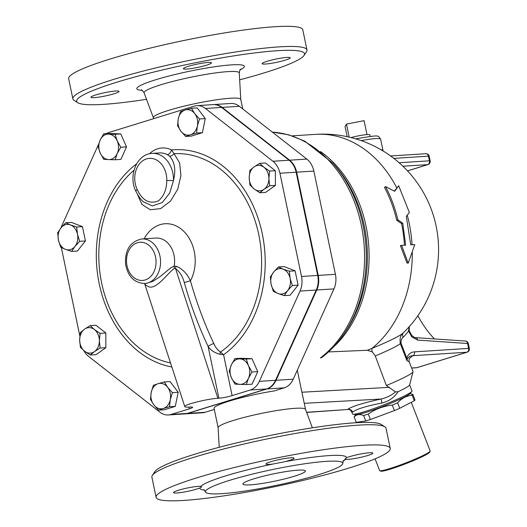 <?xml version="1.0" encoding="UTF-8"?>
<svg xmlns="http://www.w3.org/2000/svg" width="527" height="527" viewBox="0 0 527 527"><rect width="100%" height="100%" fill="white"/><g stroke="black" fill="none" stroke-linecap="round" stroke-linejoin="round"><path stroke-width="0.79" d="M379.783 470.703L380.81 471.151A26.31 2.306 -21.2 0 0 406.001 463.628A26.31 2.306 -21.2 0 0 429.67 452.179L430.131 451.158A27.108 2.378 158.8 0 1 405.744 462.95A27.108 2.378 158.8 0 1 379.783 470.703A27.108 2.378 158.8 0 1 379.611 470.545L375.072 458.846M411.277 402.312L430.151 450.928A27.108 2.378 158.8 0 1 430.131 451.158M347.181 136.691L345.06 126.533L346.476 124.108L364.078 120.657L366.996 134.609A12.753 1.476 168.2 0 0 351.035 137.58M349.197 137.139L346.476 124.108M370.02 136.414L369.974 134.965A12.753 1.476 168.2 0 0 366.996 134.609M357.273 138.561L357.392 139.365M409.986 393.643L412.865 394.413A31.495 2.76 158.8 0 1 412.16 395.27C406.534 395.777 401.693 398.287 397.628 402.806A31.495 2.76 158.8 0 1 392.259 405.105C383.485 406.073 375.481 409.057 368.261 414.044A31.495 2.76 158.8 0 1 363.597 415.487C359.664 413.945 356.509 414.406 354.131 416.883A31.495 2.76 158.8 0 1 354.328 416.521L355.844 414.657M412.865 394.413L414.993 399.894A31.495 2.76 -21.2 0 1 414.288 400.751L399.756 408.287A31.495 2.76 -21.2 0 1 394.387 410.586L370.389 419.525A31.495 2.76 -21.2 0 1 365.725 420.968L363.597 415.487M368.261 414.044L370.389 419.525M392.259 405.105L394.387 410.586M397.628 402.806L399.756 408.287M412.16 395.27L414.288 400.751M354.131 416.883L356.259 422.364L365.725 420.968M353.024 414.248L355.712 414.644A29.499 2.589 -21.2 0 0 383.689 406.139A29.499 2.589 -21.2 0 0 410.072 393.544L411.791 391.436A31.89 2.8 158.8 0 1 383.267 405.052A31.89 2.8 158.8 0 1 353.024 414.248A31.89 2.8 158.8 0 1 352.523 413.985L351.72 411.91L352.668 412.074C356.417 409.117 366.179 406.1 381.956 403.023C389.058 401.199 394.42 397.424 398.03 391.713A31.89 2.8 158.8 0 0 409.611 384.967L413.023 371.766A39.861 3.498 158.8 0 1 386.35 385.514L395.5 391.904L398.03 391.713M115.123 159.767L108.707 159.595A12.753 9.842 -93.7 0 0 117.225 153.548L115.123 159.767L120.881 159.398L126.526 146.875L120.775 147.244L117.225 153.548A12.753 9.842 -93.7 0 0 117.185 140.808L120.775 147.244M108.628 134.115L115.038 134.286L117.185 140.808A12.753 9.842 -93.7 0 0 108.628 134.115A12.753 9.842 -93.7 0 0 100.11 140.162L103.661 133.858L108.628 134.115M103.74 159.338L100.15 152.909A12.753 9.842 -93.7 0 0 108.707 159.595L103.74 159.338M100.15 152.909L98.009 146.381L100.11 140.162A12.753 9.842 -93.7 0 0 100.15 152.909M185.649 136.46L180.886 131.151A12.753 9.842 -93.7 0 0 190.412 134.807L185.649 136.46L191.4 136.091L202.381 132.699L196.63 133.067L190.412 134.807A12.753 9.842 -93.7 0 0 197.355 126.058L196.63 133.067M194.766 113.661L199.529 118.964L197.355 126.058A12.753 9.842 -93.7 0 0 194.766 113.661A12.753 9.842 -93.7 0 0 185.234 110.005L191.446 108.259L194.766 113.661M177.566 125.749L178.291 118.746A12.753 9.842 -93.7 0 0 180.886 131.151L177.566 125.749M178.291 118.746L180.465 111.652L185.234 110.005A12.753 9.842 -93.7 0 0 178.291 118.746M249.936 185.043L249.192 177.737A12.753 9.842 -93.7 0 0 254.152 188.956L249.936 185.043M264.007 189.331L259.818 192.777L254.152 188.956A12.753 9.842 -93.7 0 0 264.007 189.331A12.753 9.842 -93.7 0 0 268.902 178.482L269.646 185.787L264.007 189.331M249.89 170.333L254.08 166.888A12.753 9.842 -93.7 0 0 249.192 177.737L249.89 170.333M263.935 167.263L269.6 171.077L268.902 178.482A12.753 9.842 -93.7 0 0 263.935 167.263A12.753 9.842 -93.7 0 0 254.08 166.888L259.719 163.35L263.935 167.263M270.331 277.07L273.612 272.07A12.753 9.842 -93.7 0 0 271.102 284.277L270.331 277.07M278.098 293.552L273.322 291.391L271.102 284.277A12.753 9.842 -93.7 0 0 278.098 293.552A12.753 9.842 -93.7 0 0 287.61 290.614L284.33 295.614L278.098 293.552M278.342 266.972L283.124 269.132A12.753 9.842 -93.7 0 0 273.612 272.07L278.342 266.972L284.099 266.603L295.107 270.825L298.098 285.147L292.34 285.515L287.61 290.614A12.753 9.842 -93.7 0 0 290.12 278.401L292.34 285.515M283.124 269.132L289.349 271.194L290.12 278.401A12.753 9.842 -93.7 0 0 283.124 269.132M234.877 358.623L239.851 358.887A12.753 9.842 -93.7 0 0 231.333 364.934L234.877 358.623L240.635 358.255L252.018 358.689L246.261 359.058L248.408 365.58A12.753 9.842 -93.7 0 0 239.851 358.887L246.261 359.058M231.373 377.675L229.232 371.153L231.333 364.934A12.753 9.842 -93.7 0 0 231.373 377.675A12.753 9.842 -93.7 0 0 239.93 384.367L234.963 384.104L231.373 377.675M248.448 378.32L246.346 384.539L239.93 384.367A12.753 9.842 -93.7 0 0 248.448 378.32A12.753 9.842 -93.7 0 0 248.408 365.58L251.992 372.009L248.448 378.32M164.358 381.937L167.672 387.338A12.753 9.842 -93.7 0 0 158.14 383.676L164.358 381.937L170.109 381.568L178.192 392.272L172.441 392.641L170.267 399.736A12.753 9.842 -93.7 0 0 167.672 387.338L172.441 392.641M151.203 392.424L153.377 385.329L158.14 383.676A12.753 9.842 -93.7 0 0 151.203 392.424A12.753 9.842 -93.7 0 0 153.792 404.828L150.478 399.426L151.203 392.424M163.324 408.484L158.555 410.131L153.792 404.828A12.753 9.842 -93.7 0 0 163.324 408.484A12.753 9.842 -93.7 0 0 170.267 399.736L169.536 406.739L163.324 408.484M100.071 333.347L99.366 340.752A12.753 9.842 -93.7 0 0 94.405 329.527L100.071 333.347L105.822 332.978L105.868 347.688L100.117 348.057L94.478 351.595A12.753 9.842 -93.7 0 0 99.366 340.752L100.117 348.057M84.551 329.158L90.189 325.62L94.405 329.527A12.753 9.842 -93.7 0 0 84.551 329.158A12.753 9.842 -93.7 0 0 79.656 340.007L80.354 332.603L84.551 329.158M84.616 351.226L80.4 347.313L79.656 340.007A12.753 9.842 -93.7 0 0 84.616 351.226A12.753 9.842 -93.7 0 0 94.478 351.595L90.282 355.04L84.616 351.226M115.038 134.286L120.795 133.917L109.412 133.489L103.661 133.858M120.795 133.917L126.526 146.875M199.529 118.964L205.286 118.595L197.203 107.89L191.446 108.259M205.286 118.595L202.381 132.699M259.719 163.35L265.476 162.981L275.357 170.708L269.6 171.077M275.357 170.708L275.404 185.425L269.646 185.787M275.404 185.425L265.568 192.408L259.818 192.777M295.107 270.825L289.349 271.194M298.098 285.147L290.081 295.245L284.33 295.614M252.018 358.689L257.749 371.64L252.097 384.17L246.346 384.539M257.749 371.64L251.992 372.009M178.192 392.272L175.293 406.376L164.312 409.769L158.555 410.131M175.293 406.376L169.536 406.739M105.868 347.688L96.039 354.671L90.282 355.04M105.822 332.978L95.94 325.251L90.189 325.62M79.676 241.32L74.946 246.419A12.753 9.842 -93.7 0 0 77.456 234.205L79.676 241.32L85.427 240.951L77.416 251.05L71.659 251.419L65.434 249.357A12.753 9.842 -93.7 0 0 74.946 246.419L71.659 251.419M70.453 224.937L76.685 226.999L77.456 234.205A12.753 9.842 -93.7 0 0 70.453 224.937A12.753 9.842 -93.7 0 0 60.948 227.875L65.677 222.776L70.453 224.937M58.438 240.081L57.66 232.875L60.948 227.875A12.753 9.842 -93.7 0 0 58.438 240.081A12.753 9.842 -93.7 0 0 65.434 249.357L60.658 247.196L58.438 240.081M76.685 226.999L82.436 226.63L71.428 222.407L65.677 222.776M82.436 226.63L85.427 240.951M213.33 104.596A19.137 14.763 86.3 0 1 213.587 104.577A19.137 14.763 86.3 0 1 222.144 107.396L289.639 160.188A19.328 14.914 -93.7 0 1 296.635 172.171L318.203 275.404A19.328 14.914 -93.7 0 1 316.76 290.002L276.036 380.283A19.328 14.914 -93.7 0 1 266.991 388.939L187.836 413.392A19.328 14.914 -93.7 0 1 185.148 413.886L202.355 412.786A19.328 14.914 86.3 0 0 205.043 412.292L214.305 409.433M218.119 427.687L214.081 408.353A44.65 5.178 -11.8 0 1 229.443 401.034A44.65 5.178 -11.8 0 1 274.106 390.955L284.205 387.839A19.328 14.914 86.3 0 0 293.243 379.183L333.966 288.895A19.328 14.914 86.3 0 0 335.409 274.303L313.842 171.071A19.328 14.914 86.3 0 0 306.846 159.088L239.35 106.296A19.137 14.763 -93.7 0 0 230.793 103.476L213.587 104.577M144.648 283.506L145.709 285.094L148.812 286.826C156.914 289.534 167.553 273.039 174.43 268.395A4.783 3.478 72.8 0 1 174.16 266.135L170.689 267.881L160.208 276.55L152.79 281.405L146.131 283.414M135.973 191.453A4.783 1.403 -25.6 0 1 135.933 191.387C128.028 176.281 136.625 153.897 152.165 153.397A25.513 19.683 -93.7 0 1 173.495 180.504A4.783 0.343 1.4 0 1 166.763 180.386C166.716 189.246 163.956 196.064 158.489 200.833C149.543 204.43 142.448 200.655 137.211 189.516A20.731 15.994 86.3 0 1 146.546 158.897A20.731 15.994 86.3 0 1 166.763 180.386M152.165 153.397L159.246 152.942A25.513 19.683 86.3 0 1 167.29 154.589L169.516 156.084C174.694 161.743 176.025 169.885 173.495 180.504L169.766 192.954L162.25 202.566L152.408 205.919L143.344 201.834C141.131 200.056 138.66 196.571 135.933 191.38A4.783 1.403 -25.6 0 1 137.211 189.516M137.31 194.008L141.908 204.397L150.254 209.772L160.636 208.613L170.557 201.077L177.764 189.147L180.926 175.544L179.641 162.929L174.068 153.686A4.783 3.366 -47.7 0 1 169.516 156.084M167.29 154.589A4.783 2.787 116 0 0 171.525 149.931A30.296 23.379 -93.7 0 0 149.457 153.792M213.778 343.492A4.783 0.823 -25.2 0 0 208.073 346.358C210.233 349.987 214.133 352.609 219.779 354.23A4.783 1.298 -67 0 0 220.497 352.029A105.354 81.296 86.3 0 0 258.065 231.478A105.354 81.296 86.3 0 0 174.068 153.686L171.525 149.931A109.306 84.346 -93.7 0 1 260.911 227.888A109.306 84.346 -93.7 0 1 223.58 354.763L220.497 352.029C217.447 349.895 215.207 347.049 213.778 343.492A254.047 158.884 -107.2 0 1 190.431 280.832C187.078 273.566 182.316 268.698 176.143 266.221L174.16 266.135A22.325 17.226 86.3 0 0 155.939 238.046L141.882 238.948C130.116 241.55 124.695 250.075 125.61 264.521C128.015 276.642 134.392 282.966 144.734 283.5A22.325 17.226 -93.7 0 0 147.837 282.927A22.325 17.226 -93.7 0 0 160.294 258.092A22.325 17.226 -93.7 0 0 141.882 238.948M219.779 354.23L223.58 354.763L232.111 395.625A9.565 1.107 168.2 0 1 218.909 398.214L217.895 398.28C207.322 398.807 183.337 404.848 184.786 406.62C184.997 407.107 186.525 407.266 189.364 407.094L190.379 407.028A9.565 1.107 168.2 0 1 192.612 407.279A9.565 1.107 168.2 0 1 189.318 408.847L171.137 414.459A19.328 14.914 86.3 0 1 168.442 414.96A19.328 14.914 86.3 0 1 159.8 412.101L88.576 356.397A19.328 14.914 86.3 0 1 83.773 350.541M106.27 133.687A19.137 14.763 86.3 0 1 108.997 132.461L194.219 106.138A19.137 14.763 86.3 0 1 196.881 105.644A19.137 14.763 86.3 0 1 205.444 108.47L272.94 161.255A19.328 14.914 86.3 0 1 279.936 173.245L301.503 276.477A19.328 14.914 86.3 0 1 300.054 291.069L259.337 381.357A19.328 14.914 86.3 0 1 250.292 390.006L232.111 395.625M60.915 227.914A19.328 14.914 86.3 0 1 61.455 226.59L98.562 144.326M79.854 336.14L61.343 247.552M174.43 268.395L175.563 268.612A4.783 3.254 114.7 0 1 176.143 266.221M217.895 398.28L175.563 268.612C179.641 271.629 182.553 276.273 184.292 282.525L190.431 280.832A36.02 27.793 -93.7 0 0 182.876 230.47A36.02 27.793 -93.7 0 0 144.194 238.797M168.442 414.96L184.641 413.919A19.328 14.914 -93.7 0 0 187.335 413.425L266.491 388.972A19.328 14.914 -93.7 0 0 275.529 380.316L316.253 290.028A19.328 14.914 -93.7 0 0 317.695 275.437L296.128 172.204A19.328 14.914 -93.7 0 0 289.132 160.221L221.636 107.429A19.137 14.763 -93.7 0 0 213.079 104.609L196.881 105.644M398.669 185.708L394.677 191.294L385.514 186.551C390.968 196.881 395.092 207.981 397.898 219.864L402.753 223.224L405.671 245.174L401.62 245.43L408.188 263.171L414.782 244.594L410.731 244.851L406.297 216.38L409.387 212.565L398.669 185.708L394.354 191.117M414.782 244.594L410.731 244.838M408.188 263.171L406.956 262.986L400.395 245.503L404.446 245.246A115.604 89.201 -93.7 0 0 401.561 223.586L396.726 220.279A115.604 89.201 -93.7 0 0 384.506 187.421L385.514 186.551M400.395 245.503L401.62 245.43M404.446 245.246L405.671 245.174M401.561 223.586L402.753 223.224M396.726 220.279L397.898 219.864M328.505 351.931L367.332 350.271L372.253 351.898L375.25 355.942L386.35 385.514M292.162 135.861L315.587 134.359A115.604 115.604 0 0 1 403.208 332.952L403.208 332.952A45.651 4.005 158.8 0 1 371.917 348.413L367.332 350.271M409.637 384.862L411.982 390.902A31.89 2.8 158.8 0 1 411.791 391.436M417.878 315.739A79.729 49.861 72.8 0 0 434.459 338.933M415.342 337.636A3.188 2.418 93.9 0 1 415.428 337.636A3.188 2.418 93.9 0 1 415.441 337.642A3.188 2.418 93.9 0 1 417.601 340.086L467.568 343.492A3.188 2.418 -86.1 0 0 465.407 341.041L415.441 337.642C415.52 338.163 414.294 337.412 411.745 335.389L411.745 335.389A3.188 1.456 -41.5 0 1 411.732 336.766L417.601 340.086M411.745 335.389L409.229 330.831L408.563 331.048L411.732 336.766M409.051 326.892L408.563 331.048A113.022 70.69 72.8 0 1 403.227 337.221C401.587 338.466 400.863 340.475 401.054 343.255L406.725 357.853A3.188 1.785 15.7 0 1 407.404 358.828C408.899 356.66 410.691 355.62 412.786 355.699L466.863 352.234A3.188 2.464 -93.7 0 0 468.595 348.4L414.518 351.858A3.188 2.464 86.3 0 1 412.786 355.699L409.479 358.406M403.26 332.906A4.783 3.544 -135.1 0 0 403.227 337.221M414.518 351.858C411.034 352.069 408.438 354.072 406.725 357.853L406.877 360.593L407.404 358.828M403.465 332.689C400.599 334.744 399.552 338.413 400.316 343.69L406.877 360.593L409.255 361.851C408.787 360.402 409.005 359.071 409.894 357.859M409.255 361.851L413.016 371.528A39.861 3.498 158.8 0 1 413.023 371.766M412.292 252.367A115.604 89.201 86.3 0 1 371.917 348.413A9.565 2.068 -112.3 0 0 372.253 351.898M384.888 426.837L381.153 424.426A116.401 13.491 168.2 0 0 308.684 428.405A116.401 13.491 168.2 0 0 194.417 454.333A116.401 13.491 168.2 0 0 154.819 471.705L152.362 475.413A119.589 13.86 -11.8 0 1 193.04 457.568A119.589 13.86 -11.8 0 1 310.443 430.921A119.589 13.86 -11.8 0 1 384.888 426.837A119.589 13.86 -11.8 0 1 386.021 428.253L390.23 448.405A119.589 13.86 -11.8 0 1 276.003 486.434A119.589 13.86 -11.8 0 1 156.104 497.317A119.589 13.86 -11.8 0 1 197.25 477.719A119.589 13.86 -11.8 0 1 320.983 450.091A119.589 13.86 -11.8 0 1 390.23 448.405M219.219 447.285L218.112 427.641A44.65 5.178 -11.8 0 1 233.487 420.414A44.65 5.178 -11.8 0 1 279.33 410.151A44.65 5.178 -11.8 0 1 305.508 409.387L312.366 427.825M253.895 478.812A31.89 3.696 -11.8 0 1 286.886 471.441A31.89 3.696 -11.8 0 1 305.357 470.993A31.89 3.696 -11.8 0 1 274.896 481.131A31.89 3.696 -11.8 0 1 242.921 484.036A31.89 3.696 -11.8 0 1 253.895 478.812M345.6 459.366L344.763 459.228L346.549 457.739A14.354 1.667 -11.8 0 1 362.194 453.707A14.354 1.667 -11.8 0 1 372.813 453.128A14.354 1.667 -11.8 0 1 361.423 457.179A14.354 1.667 -11.8 0 1 345.6 459.366A74.946 8.689 168.2 0 1 342.925 461.25M200.734 486.362L201.663 486.961L199.786 487.989A14.354 1.667 -11.8 0 1 184.14 492.02A14.354 1.667 -11.8 0 1 173.521 492.6A14.354 1.667 -11.8 0 1 184.911 488.542A14.354 1.667 -11.8 0 1 200.734 486.362A74.946 8.689 168.2 0 1 225.596 475.907A74.946 8.689 168.2 0 1 273.091 464.004A14.354 1.667 -11.8 0 1 265.983 464.037A14.354 1.667 -11.8 0 1 279.692 459.472A14.354 1.667 -11.8 0 1 294.079 458.167A14.354 1.667 -11.8 0 1 284.942 461.678L273.091 464.004M229.601 480.361A70.157 8.136 168.2 0 0 205.458 491.862A70.157 8.136 168.2 0 0 275.799 485.472A70.157 8.136 168.2 0 0 342.813 463.167A70.157 8.136 168.2 0 0 302.188 464.155A70.157 8.136 168.2 0 0 229.601 480.361M156.104 497.317L151.895 477.166A119.589 13.86 -11.8 0 1 152.362 475.413M263.961 62.403A14.354 1.667 -11.8 0 1 279.6 58.372A14.354 1.667 -11.8 0 1 290.219 57.792A14.354 1.667 -11.8 0 1 281.187 61.284A14.354 1.667 -11.8 0 1 265.476 64.031A14.354 1.667 -11.8 0 1 262.123 63.662A14.354 1.667 -11.8 0 1 263.961 62.403M117.198 92.653A14.354 1.667 -11.8 0 1 101.553 96.685A14.354 1.667 -11.8 0 1 90.934 97.264A14.354 1.667 -11.8 0 1 99.965 93.773A14.354 1.667 -11.8 0 1 115.676 91.026A14.354 1.667 -11.8 0 1 119.03 91.395A14.354 1.667 -11.8 0 1 117.198 92.653M206.551 65.183A14.354 1.667 -11.8 0 1 190.497 68.675A14.354 1.667 -11.8 0 1 183.396 68.701A14.354 1.667 -11.8 0 1 197.105 64.136A14.354 1.667 -11.8 0 1 211.492 62.832A14.354 1.667 -11.8 0 1 206.551 65.183M304.059 55.427L306.523 51.725A119.589 13.86 168.2 0 0 306.991 49.973L302.781 29.815A119.589 13.86 168.2 0 0 233.533 31.501A119.589 13.86 168.2 0 0 109.807 59.129A119.589 13.86 168.2 0 0 68.655 78.727L72.864 98.885A119.589 13.86 168.2 0 0 73.997 100.301L77.732 102.712A116.401 13.491 -11.8 0 1 116.684 82.258A116.401 13.491 -11.8 0 1 243.118 54.479A116.401 13.491 -11.8 0 1 304.059 55.427A116.401 13.491 -11.8 0 1 239.666 79.854M146.519 99.313A116.401 13.491 -11.8 0 1 77.732 102.712M306.991 49.973A119.589 13.86 168.2 0 0 237.743 51.653A119.589 13.86 168.2 0 0 114.016 79.287A119.589 13.86 168.2 0 0 72.864 98.885M153.568 118.694L153.35 117.666A44.65 5.178 -11.8 0 1 168.712 110.347A44.65 5.178 -11.8 0 1 214.904 100.031A44.65 5.178 -11.8 0 1 240.76 99.405L242.756 108.957M381.956 403.023L381.113 399.018C363.241 402.892 352.089 406.337 347.668 409.347A4.526 4.4 -130.4 0 1 352.668 412.074M306.589 412.292L347.741 409.492C349.19 409.15 350.521 409.953 351.72 411.916M395.5 391.904C391.528 395.336 386.732 397.714 381.113 399.018L304.25 403.313M305.528 409.426L297.294 370.198M272.36 132.112A121.184 93.51 86.3 0 1 361.179 224.647A121.184 93.51 86.3 0 1 320.337 358.004L321.957 357.411C330.205 351.12 337.458 343.42 343.729 334.309A120.116 92.686 -93.7 0 0 332.781 163.192L304.678 141.111L288.803 134.84L272.327 132.086M361.193 140.623A22.325 2.589 -11.8 0 1 380.632 139.181L382.964 150.34A22.325 2.589 168.2 0 0 380.935 149.708M145.169 279.956A19.137 14.763 86.3 0 1 126.981 255.872A19.137 14.763 86.3 0 1 151.69 248.237A19.137 14.763 86.3 0 1 145.169 279.956M170.517 362.905A105.354 81.296 86.3 0 1 101.177 280.654A105.354 81.296 86.3 0 1 134.029 170.234M136.625 163.851A109.306 84.346 -93.7 0 0 98.371 279.31A109.306 84.346 -93.7 0 0 171.848 366.99M188.956 407.121L189.318 408.847M184.292 282.525A258.81 161.868 72.8 0 0 208.073 346.358L218.909 398.214M187.335 413.425L171.137 414.459M221.636 107.429L205.444 108.47M289.132 160.221L272.94 161.255M296.128 172.204L279.936 173.245M317.695 275.437L301.503 276.477M316.253 290.028L300.054 291.069M275.529 380.316L259.337 381.357M266.491 388.972L250.292 390.006M407.266 215.187A115.604 89.201 86.3 0 1 412.035 244.759M315.587 134.359A115.604 89.201 86.3 0 1 396.752 187.836M333.123 347.398A115.604 89.201 -93.7 0 0 320.594 151.559M402.918 166.229L427.674 164.648A3.188 2.464 -93.7 0 0 429.406 160.807L399.117 162.751M407.536 170.906L427.97 164.589A3.188 1.996 -107.2 0 1 427.674 164.648L407.509 170.873M430.151 160.893A3.188 0.369 168.2 0 0 429.406 160.807L428.431 156.157A3.188 0.369 -11.8 0 1 429.176 156.242L430.151 160.893A3.188 3.188 0 0 1 427.97 164.589M393.814 158.377L428.431 156.157A3.188 2.464 -93.7 0 0 425.849 153.713L390.593 155.966M468.312 343.571L469.34 348.485A3.188 0.369 168.2 0 0 468.595 348.4L467.568 343.492A3.188 0.369 -11.8 0 1 468.312 343.571A3.188 3.188 0 0 0 465.407 341.041M411.666 368.05L416.488 367.741A3.188 2.464 -93.7 0 0 416.936 367.662A3.188 1.996 72.8 0 0 417.226 367.609L467.159 352.181A3.188 1.996 -107.2 0 1 466.863 352.234L416.936 367.662L411.64 367.998M375.25 355.942A39.861 3.498 -21.2 0 0 400.316 343.69A4.783 0.422 158.8 0 1 401.054 343.255M199.786 487.989A74.946 8.689 168.2 0 0 204.595 490.15M346.549 457.739A74.946 8.689 168.2 0 0 284.942 461.678M222.144 107.396L239.35 106.296M240.029 69.9A54.927 6.364 168.2 0 0 222.466 65.723A54.927 6.364 168.2 0 0 155.715 79.761A54.927 6.364 168.2 0 0 142.211 90.334M141.407 89.906L141.401 89.906C141.434 89.373 142.336 90.348 144.121 92.844A48.616 5.632 -11.8 0 1 160.821 84.788A48.616 5.632 -11.8 0 1 211.498 73.497A48.616 5.632 -11.8 0 1 239.284 72.963C239.778 70.15 240.22 68.892 240.595 69.182M389.479 387.332L301.899 392.233M332.781 163.192L334.862 165.518A116.671 90.025 86.3 0 1 345.501 331.733L343.729 334.309M306.846 159.088L289.639 160.188M205.043 412.292L187.836 413.392M284.205 387.839L266.991 388.939M293.243 379.183L276.036 380.283M335.409 274.303L318.203 275.404M333.966 288.895L316.76 290.002M313.842 171.071L296.635 172.171M360.652 421.712L360.962 422.496M355.738 138.864L357.26 138.542C380.277 134.886 377.609 135.129 380.632 139.181M146.177 283.407L144.734 283.5M143.37 201.867L143.028 201.538M144.596 283.513L184.786 406.62M429.176 156.242A3.188 3.188 0 0 0 425.849 153.713M383.169 151.038L382.964 150.34M409.229 330.837L409.288 326.628M467.159 352.181A3.188 3.188 0 0 0 469.34 348.485M416.488 367.741A3.188 3.188 0 0 0 417.226 367.609M203.936 489.623L205.458 491.862M343.321 460.506L342.813 463.167M240.767 99.451L239.284 72.963M153.357 117.712L144.121 92.844M306.642 412.437L347.741 409.492"/></g></svg>
